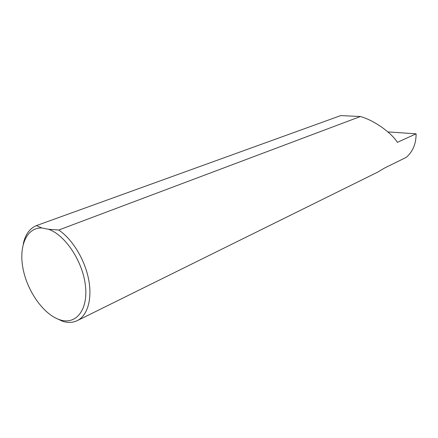 <?xml version="1.0" encoding="UTF-8"?>
<svg xmlns="http://www.w3.org/2000/svg" width="438" height="438" viewBox="0 0 438 438"><rect width="100%" height="100%" fill="white"/><g stroke="black" fill="none" stroke-linecap="round" stroke-linejoin="round"><path stroke-width="0.66" d="M60.203 319.899C76.119 324.996 88.317 309.803 85.41 285.51C82.716 261.283 65.109 234.817 48.476 229.288L41.834 227.968C26.296 227.371 18.369 246.829 23.23 269.655C27.922 292.464 44.315 315.092 60.203 319.899M48.476 229.288L58.73 230.021C72.259 239.06 84.654 259.274 88.564 279.022C92.495 298.782 87.611 315.579 77.296 320.616C72.949 322.707 68.104 322.954 62.771 321.35L54.684 317.572M387.876 131.909L416.1 133.831C416.122 143.828 412.826 151.668 406.212 157.368L384.476 168.082L377.879 172.041L77.296 320.616M416.1 133.831L397.397 142.334C391.172 132.457 373.817 120.204 360.403 116.519L340.726 115.599L36.387 225.614C29.664 228.433 25.289 234.527 23.269 243.906M58.73 230.021L360.403 116.519M41.834 227.968L36.387 225.614"/></g></svg>
